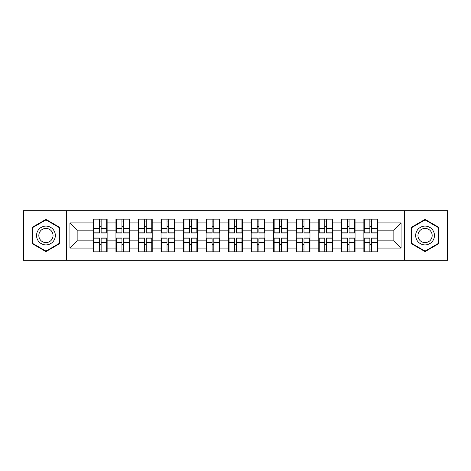 <?xml version="1.0" encoding="UTF-8"?>
<svg xmlns="http://www.w3.org/2000/svg" width="471" height="471" viewBox="0 0 471 471"><rect width="100%" height="100%" fill="white"/><g stroke="black" fill="none" stroke-linecap="round" stroke-linejoin="round"><path stroke-width="0.71" d="M404.395 260.28L447.45 260.28L447.45 210.72L404.395 210.72L404.395 260.28L66.605 260.28L66.605 210.72L23.55 210.72L23.55 260.28L66.605 260.28M377.595 244.673L377.159 244.673M364.301 244.673L363.871 244.673M363.871 226.327L364.301 226.327M377.159 226.327L377.595 226.327M377.595 224.449L377.159 224.449M364.301 224.449L363.871 224.449M363.871 246.551L364.301 246.551M377.159 246.551L377.595 246.551M355.057 244.673L354.622 244.673M341.763 244.673L341.328 244.673M341.328 226.327L341.763 226.327M354.622 226.327L355.057 226.327M355.057 224.449L354.622 224.449M341.763 224.449L341.328 224.449M341.328 246.551L341.763 246.551M354.622 246.551L355.057 246.551M332.52 244.673L332.084 244.673M319.226 244.673L318.79 244.673M318.79 226.327L319.226 226.327M332.084 226.327L332.52 226.327M332.52 224.449L332.084 224.449M319.226 224.449L318.79 224.449M318.79 246.551L319.226 246.551M332.084 246.551L332.52 246.551M309.977 244.673L309.547 244.673M296.689 244.673L296.253 244.673M296.253 226.327L296.689 226.327M309.547 226.327L309.977 226.327M309.977 224.449L309.547 224.449M296.689 224.449L296.253 224.449M296.253 246.551L296.689 246.551M309.547 246.551L309.977 246.551M287.44 244.673L287.004 244.673M274.146 244.673L273.716 244.673M273.716 226.327L274.146 226.327M287.004 226.327L287.44 226.327M287.44 224.449L287.004 224.449M274.146 224.449L273.716 224.449M273.716 246.551L274.146 246.551M287.004 246.551L287.44 246.551M264.902 244.673L264.466 244.673M251.608 244.673L251.178 244.673M251.178 226.327L251.608 226.327M264.466 226.327L264.902 226.327M264.902 224.449L264.466 224.449M251.608 224.449L251.178 224.449M251.178 246.551L251.608 246.551M264.466 246.551L264.902 246.551M242.365 244.673L241.929 244.673M229.071 244.673L228.635 244.673M228.635 226.327L229.071 226.327M241.929 226.327L242.365 226.327M242.365 224.449L241.929 224.449M229.071 224.449L228.635 224.449M228.635 246.551L229.071 246.551M241.929 246.551L242.365 246.551M219.822 244.673L219.392 244.673M206.534 244.673L206.098 244.673M206.098 226.327L206.534 226.327M219.392 226.327L219.822 226.327M219.822 224.449L219.392 224.449M206.534 224.449L206.098 224.449M206.098 246.551L206.534 246.551M219.392 246.551L219.822 246.551M197.284 244.673L196.854 244.673M183.996 244.673L183.56 244.673M183.56 226.327L183.996 226.327M196.854 226.327L197.284 226.327M197.284 224.449L196.854 224.449M183.996 224.449L183.56 224.449M183.56 246.551L183.996 246.551M196.854 246.551L197.284 246.551M174.747 244.673L174.311 244.673M161.453 244.673L161.023 244.673M161.023 226.327L161.453 226.327M174.311 226.327L174.747 226.327M174.747 224.449L174.311 224.449M161.453 224.449L161.023 224.449M161.023 246.551L161.453 246.551M174.311 246.551L174.747 246.551M152.21 244.673L151.774 244.673M138.916 244.673L138.48 244.673M138.48 226.327L138.916 226.327M151.774 226.327L152.21 226.327M152.21 224.449L151.774 224.449M138.916 224.449L138.48 224.449M138.48 246.551L138.916 246.551M151.774 246.551L152.21 246.551M129.672 244.673L129.237 244.673M116.378 244.673L115.943 244.673M115.943 226.327L116.378 226.327M129.237 226.327L129.672 226.327M129.672 224.449L129.237 224.449M116.378 224.449L115.943 224.449M115.943 246.551L116.378 246.551M129.237 246.551L129.672 246.551M404.395 210.72L66.605 210.72M393.85 240.846L393.85 230.154L377.595 230.154L377.595 240.846L393.85 240.846L401.074 248.07L401.074 222.93L377.595 222.93L377.595 219.174L363.871 219.174L363.871 230.154L355.057 230.154L355.057 240.846L363.871 240.846L363.871 230.154M401.074 248.07L377.595 248.07L377.595 251.826L363.871 251.826L363.871 248.07L355.057 248.07L355.057 251.826L341.328 251.826L341.328 248.07L332.52 248.07L332.52 251.826L318.79 251.826L318.79 248.07L309.977 248.07L309.977 251.826L296.253 251.826L296.253 248.07L287.44 248.07L287.44 251.826L273.716 251.826L273.716 248.07L264.902 248.07L264.902 251.826L251.178 251.826L251.178 248.07L242.365 248.07L242.365 251.826L228.635 251.826L228.635 248.07L219.822 248.07L219.822 251.826L206.098 251.826L206.098 248.07L197.284 248.07L197.284 251.826L183.56 251.826L183.56 248.07L174.747 248.07L174.747 251.826L161.023 251.826L161.023 248.07L152.21 248.07L152.21 251.826L138.48 251.826L138.48 248.07L129.672 248.07L129.672 251.826L115.943 251.826L115.943 248.07L107.129 248.07L107.129 251.826L93.405 251.826L93.405 248.07L69.926 248.07L69.926 222.93L93.405 222.93L93.405 230.154L77.15 230.154L77.15 240.846L93.405 240.846L93.405 230.154M363.871 222.93L355.057 222.93L355.057 219.174L341.328 219.174L341.328 222.93L332.52 222.93L332.52 219.174L318.79 219.174L318.79 222.93L309.977 222.93L309.977 219.174L296.253 219.174L296.253 222.93L287.44 222.93L287.44 219.174L273.716 219.174L273.716 222.93L264.902 222.93L264.902 219.174L251.178 219.174L251.178 222.93L242.365 222.93L242.365 219.174L228.635 219.174L228.635 222.93L219.822 222.93L219.822 219.174L206.098 219.174L206.098 222.93L197.284 222.93L197.284 219.174L183.56 219.174L183.56 222.93L174.747 222.93L174.747 219.174L161.023 219.174L161.023 222.93L152.21 222.93L152.21 219.174L138.48 219.174L138.48 222.93L129.672 222.93L129.672 219.174L115.943 219.174L115.943 222.93L107.129 222.93L107.129 219.174L93.405 219.174L93.405 222.93M363.871 240.846L363.871 248.07M355.057 240.846L355.057 248.07M355.057 222.93L355.057 230.154M332.52 240.846L341.328 240.846L341.328 230.154L332.52 230.154L332.52 248.07M341.328 240.846L341.328 248.07M341.328 222.93L341.328 230.154M332.52 222.93L332.52 230.154M309.977 240.846L318.79 240.846L318.79 230.154L309.977 230.154L309.977 248.07M318.79 240.846L318.79 248.07M318.79 222.93L318.79 230.154M309.977 222.93L309.977 230.154M287.44 240.846L296.253 240.846L296.253 230.154L287.44 230.154L287.44 248.07M296.253 240.846L296.253 248.07M296.253 222.93L296.253 230.154M287.44 222.93L287.44 230.154M264.902 240.846L273.716 240.846L273.716 230.154L264.902 230.154L264.902 248.07M273.716 240.846L273.716 248.07M273.716 222.93L273.716 230.154M264.902 222.93L264.902 230.154M242.365 240.846L251.178 240.846L251.178 230.154L242.365 230.154L242.365 248.07M251.178 240.846L251.178 248.07M251.178 222.93L251.178 230.154M242.365 222.93L242.365 230.154M219.822 240.846L228.635 240.846L228.635 230.154L219.822 230.154L219.822 248.07M228.635 240.846L228.635 248.07M228.635 222.93L228.635 230.154M219.822 222.93L219.822 230.154M197.284 240.846L206.098 240.846L206.098 230.154L197.284 230.154L197.284 248.07M206.098 240.846L206.098 248.07M206.098 222.93L206.098 230.154M197.284 222.93L197.284 230.154M174.747 240.846L183.56 240.846L183.56 230.154L174.747 230.154L174.747 248.07M183.56 240.846L183.56 248.07M183.56 222.93L183.56 230.154M174.747 222.93L174.747 230.154M152.21 240.846L161.023 240.846L161.023 230.154L152.21 230.154L152.21 248.07M161.023 240.846L161.023 248.07M161.023 222.93L161.023 230.154M152.21 222.93L152.21 230.154M129.672 240.846L138.48 240.846L138.48 230.154L129.672 230.154L129.672 248.07M138.48 240.846L138.48 248.07M138.48 222.93L138.48 230.154M129.672 222.93L129.672 230.154M107.129 240.846L115.943 240.846L115.943 230.154L107.129 230.154L107.129 248.07M115.943 240.846L115.943 248.07M115.943 222.93L115.943 230.154M107.129 222.93L107.129 230.154M107.129 244.673L106.699 244.673M93.841 244.673L93.405 244.673M93.405 226.327L93.841 226.327M106.699 226.327L107.129 226.327M107.129 224.449L106.699 224.449M93.841 224.449L93.405 224.449M93.405 246.551L93.841 246.551M106.699 246.551L107.129 246.551M93.405 240.846L93.405 248.07M77.15 240.846L69.926 248.07M69.926 222.93L77.15 230.154M377.595 240.846L377.595 248.07M377.595 222.93L377.595 230.154M401.074 222.93L393.85 230.154M45.946 219.404L32.004 227.452L32.004 243.548L45.946 251.596L59.888 243.548L59.888 227.452L45.946 219.404M411.112 243.548L425.054 251.596L438.996 243.548L438.996 227.452L425.054 219.404L411.112 227.452L411.112 243.548M106.699 219.174L106.699 233.045L101.135 233.045L101.135 219.174M99.399 219.174L99.399 233.045L93.841 233.045L93.841 219.174M99.399 221.052L101.135 221.052M101.135 226.398L99.399 226.398M93.841 251.826L93.841 237.955L99.399 237.955L99.399 251.826M101.135 251.826L101.135 237.955L106.699 237.955L106.699 251.826M101.135 249.948L99.399 249.948M99.399 244.602L101.135 244.602M45.946 226.109A9.391 9.391 0 0 0 36.555 235.5A9.391 9.391 0 0 0 45.946 244.891A9.391 9.391 0 0 0 55.337 235.5A9.391 9.391 0 0 0 45.946 226.109M45.946 228.388A7.112 7.112 0 0 0 38.834 235.5A7.112 7.112 0 0 0 45.946 242.612A7.112 7.112 0 0 0 53.052 235.5A7.112 7.112 0 0 0 45.946 228.388M59.452 243.301L45.946 251.096L32.434 243.301L32.434 227.699L45.946 219.904L59.452 227.699L59.452 243.301M433.19 230.802A9.391 9.391 0 0 0 420.362 227.369A9.391 9.391 0 0 0 416.923 240.198A9.391 9.391 0 0 0 429.752 243.631A9.391 9.391 0 0 0 433.19 230.802M431.212 231.944A7.112 7.112 0 0 0 421.498 229.342A7.112 7.112 0 0 0 418.896 239.056A7.112 7.112 0 0 0 428.61 241.658A7.112 7.112 0 0 0 431.212 231.944M425.054 251.096L411.548 243.301L411.548 227.699L425.054 219.904L438.566 227.699L438.566 243.301L425.054 251.096M129.237 219.174L129.237 233.045L123.673 233.045L123.673 219.174M121.942 219.174L121.942 233.045L116.378 233.045L116.378 219.174M121.942 221.052L123.673 221.052M123.673 226.398L121.942 226.398M151.774 219.174L151.774 233.045L146.21 233.045L146.21 219.174M144.479 219.174L144.479 233.045L138.916 233.045L138.916 219.174M144.479 221.052L146.21 221.052M146.21 226.398L144.479 226.398M174.311 219.174L174.311 233.045L168.753 233.045L168.753 219.174M167.017 219.174L167.017 233.045L161.453 233.045L161.453 219.174M167.017 221.052L168.753 221.052M168.753 226.398L167.017 226.398M196.854 219.174L196.854 233.045L191.291 233.045L191.291 219.174M189.554 219.174L189.554 233.045L183.996 233.045L183.996 219.174M189.554 221.052L191.291 221.052M191.291 226.398L189.554 226.398M219.392 219.174L219.392 233.045L213.828 233.045L213.828 219.174M212.097 219.174L212.097 233.045L206.534 233.045L206.534 219.174M212.097 221.052L213.828 221.052M213.828 226.398L212.097 226.398M116.378 251.826L116.378 237.955L121.942 237.955L121.942 251.826M123.673 251.826L123.673 237.955L129.237 237.955L129.237 251.826M123.673 249.948L121.942 249.948M121.942 244.602L123.673 244.602M138.916 251.826L138.916 237.955L144.479 237.955L144.479 251.826M146.21 251.826L146.21 237.955L151.774 237.955L151.774 251.826M146.21 249.948L144.479 249.948M144.479 244.602L146.21 244.602M161.453 251.826L161.453 237.955L167.017 237.955L167.017 251.826M168.753 251.826L168.753 237.955L174.311 237.955L174.311 251.826M168.753 249.948L167.017 249.948M167.017 244.602L168.753 244.602M183.996 251.826L183.996 237.955L189.554 237.955L189.554 251.826M191.291 251.826L191.291 237.955L196.854 237.955L196.854 251.826M191.291 249.948L189.554 249.948M189.554 244.602L191.291 244.602M206.534 251.826L206.534 237.955L212.097 237.955L212.097 251.826M213.828 251.826L213.828 237.955L219.392 237.955L219.392 251.826M213.828 249.948L212.097 249.948M212.097 244.602L213.828 244.602M241.929 219.174L241.929 233.045L236.365 233.045L236.365 219.174M234.635 219.174L234.635 233.045L229.071 233.045L229.071 219.174M234.635 221.052L236.365 221.052M236.365 226.398L234.635 226.398M229.071 251.826L229.071 237.955L234.635 237.955L234.635 251.826M236.365 251.826L236.365 237.955L241.929 237.955L241.929 251.826M236.365 249.948L234.635 249.948M234.635 244.602L236.365 244.602M264.466 219.174L264.466 233.045L258.903 233.045L258.903 219.174M257.172 219.174L257.172 233.045L251.608 233.045L251.608 219.174M257.172 221.052L258.903 221.052M258.903 226.398L257.172 226.398M251.608 251.826L251.608 237.955L257.172 237.955L257.172 251.826M258.903 251.826L258.903 237.955L264.466 237.955L264.466 251.826M258.903 249.948L257.172 249.948M257.172 244.602L258.903 244.602M287.004 219.174L287.004 233.045L281.446 233.045L281.446 219.174M279.709 219.174L279.709 233.045L274.146 233.045L274.146 219.174M279.709 221.052L281.446 221.052M281.446 226.398L279.709 226.398M274.146 251.826L274.146 237.955L279.709 237.955L279.709 251.826M281.446 251.826L281.446 237.955L287.004 237.955L287.004 251.826M281.446 249.948L279.709 249.948M279.709 244.602L281.446 244.602M309.547 219.174L309.547 233.045L303.983 233.045L303.983 219.174M302.247 219.174L302.247 233.045L296.689 233.045L296.689 219.174M302.247 221.052L303.983 221.052M303.983 226.398L302.247 226.398M296.689 251.826L296.689 237.955L302.247 237.955L302.247 251.826M303.983 251.826L303.983 237.955L309.547 237.955L309.547 251.826M303.983 249.948L302.247 249.948M302.247 244.602L303.983 244.602M332.084 219.174L332.084 233.045L326.521 233.045L326.521 219.174M324.79 219.174L324.79 233.045L319.226 233.045L319.226 219.174M324.79 221.052L326.521 221.052M326.521 226.398L324.79 226.398M319.226 251.826L319.226 237.955L324.79 237.955L324.79 251.826M326.521 251.826L326.521 237.955L332.084 237.955L332.084 251.826M326.521 249.948L324.79 249.948M324.79 244.602L326.521 244.602M354.622 219.174L354.622 233.045L349.058 233.045L349.058 219.174M347.327 219.174L347.327 233.045L341.763 233.045L341.763 219.174M347.327 221.052L349.058 221.052M349.058 226.398L347.327 226.398M341.763 251.826L341.763 237.955L347.327 237.955L347.327 251.826M349.058 251.826L349.058 237.955L354.622 237.955L354.622 251.826M349.058 249.948L347.327 249.948M347.327 244.602L349.058 244.602M377.159 219.174L377.159 233.045L371.601 233.045L371.601 219.174M369.865 219.174L369.865 233.045L364.301 233.045L364.301 219.174M369.865 221.052L371.601 221.052M371.601 226.398L369.865 226.398M364.301 251.826L364.301 237.955L369.865 237.955L369.865 251.826M371.601 251.826L371.601 237.955L377.159 237.955L377.159 251.826M371.601 249.948L369.865 249.948M369.865 244.602L371.601 244.602M99.399 228.588L93.841 228.588M99.399 232.857L93.841 232.857M106.699 228.588L101.135 228.588M106.699 232.857L101.135 232.857M101.135 242.412L106.699 242.412M101.135 238.143L106.699 238.143M93.841 242.412L99.399 242.412M93.841 238.143L99.399 238.143M121.942 228.588L116.378 228.588M121.942 232.857L116.378 232.857M129.237 228.588L123.673 228.588M129.237 232.857L123.673 232.857M144.479 228.588L138.916 228.588M144.479 232.857L138.916 232.857M151.774 228.588L146.21 228.588M151.774 232.857L146.21 232.857M167.017 228.588L161.453 228.588M167.017 232.857L161.453 232.857M174.311 228.588L168.753 228.588M174.311 232.857L168.753 232.857M189.554 228.588L183.996 228.588M189.554 232.857L183.996 232.857M196.854 228.588L191.291 228.588M196.854 232.857L191.291 232.857M212.097 228.588L206.534 228.588M212.097 232.857L206.534 232.857M219.392 228.588L213.828 228.588M219.392 232.857L213.828 232.857M123.673 242.412L129.237 242.412M123.673 238.143L129.237 238.143M116.378 242.412L121.942 242.412M116.378 238.143L121.942 238.143M146.21 242.412L151.774 242.412M146.21 238.143L151.774 238.143M138.916 242.412L144.479 242.412M138.916 238.143L144.479 238.143M168.753 242.412L174.311 242.412M168.753 238.143L174.311 238.143M161.453 242.412L167.017 242.412M161.453 238.143L167.017 238.143M191.291 242.412L196.854 242.412M191.291 238.143L196.854 238.143M183.996 242.412L189.554 242.412M183.996 238.143L189.554 238.143M213.828 242.412L219.392 242.412M213.828 238.143L219.392 238.143M206.534 242.412L212.097 242.412M206.534 238.143L212.097 238.143M234.635 228.588L229.071 228.588M234.635 232.857L229.071 232.857M241.929 228.588L236.365 228.588M241.929 232.857L236.365 232.857M236.365 242.412L241.929 242.412M236.365 238.143L241.929 238.143M229.071 242.412L234.635 242.412M229.071 238.143L234.635 238.143M257.172 228.588L251.608 228.588M257.172 232.857L251.608 232.857M264.466 228.588L258.903 228.588M264.466 232.857L258.903 232.857M258.903 242.412L264.466 242.412M258.903 238.143L264.466 238.143M251.608 242.412L257.172 242.412M251.608 238.143L257.172 238.143M279.709 228.588L274.146 228.588M279.709 232.857L274.146 232.857M287.004 228.588L281.446 228.588M287.004 232.857L281.446 232.857M281.446 242.412L287.004 242.412M281.446 238.143L287.004 238.143M274.146 242.412L279.709 242.412M274.146 238.143L279.709 238.143M302.247 228.588L296.689 228.588M302.247 232.857L296.689 232.857M309.547 228.588L303.983 228.588M309.547 232.857L303.983 232.857M303.983 242.412L309.547 242.412M303.983 238.143L309.547 238.143M296.689 242.412L302.247 242.412M296.689 238.143L302.247 238.143M324.79 228.588L319.226 228.588M324.79 232.857L319.226 232.857M332.084 228.588L326.521 228.588M332.084 232.857L326.521 232.857M326.521 242.412L332.084 242.412M326.521 238.143L332.084 238.143M319.226 242.412L324.79 242.412M319.226 238.143L324.79 238.143M347.327 228.588L341.763 228.588M347.327 232.857L341.763 232.857M354.622 228.588L349.058 228.588M354.622 232.857L349.058 232.857M349.058 242.412L354.622 242.412M349.058 238.143L354.622 238.143M341.763 242.412L347.327 242.412M341.763 238.143L347.327 238.143M369.865 228.588L364.301 228.588M369.865 232.857L364.301 232.857M377.159 228.588L371.601 228.588M377.159 232.857L371.601 232.857M371.601 242.412L377.159 242.412M371.601 238.143L377.159 238.143M364.301 242.412L369.865 242.412M364.301 238.143L369.865 238.143"/></g></svg>
